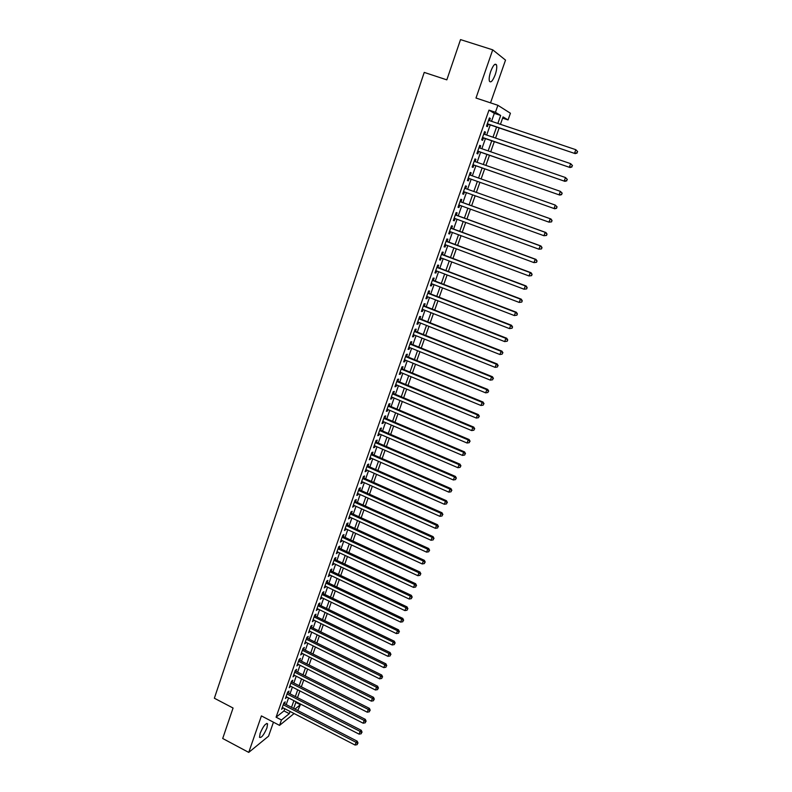 <?xml version="1.0" encoding="UTF-8"?>
<svg xmlns="http://www.w3.org/2000/svg" width="792" height="792" viewBox="0 0 792 792"><rect width="100%" height="100%" fill="white"/><g stroke="black" fill="none" stroke-linecap="round" stroke-linejoin="round"><path stroke-width="1.19" d="M266.944 727.878L267.577 723.848C265.726 723.007 263.241 726.175 260.132 733.333L259.509 737.342C261.38 738.144 263.855 734.996 266.944 727.878M495.218 74.705C496.653 70.32 497.089 67.063 496.515 64.914C495.129 62.994 493.198 65.162 490.713 71.428C489.278 75.814 488.842 79.061 489.416 81.18C490.812 83.081 492.743 80.923 495.218 74.705M295.832 702.385L300.366 704.712L297.762 710.533M490.535 102.851L505.524 60.113L492.723 49.837L460.528 39.6L446.827 79.853L424.235 72.409L214.365 698.227L233.066 708.028L222.7 738.49L248.738 752.4L268.557 736.174L273.458 722.205M491.515 121.315L494.327 113.345L488.981 110.128L495.436 112.286L497.891 105.296L510.424 113.246L508.048 119.939L503.059 116.909L500.445 124.314M502.633 118.127L508.048 119.939M284.546 703.722L285.209 701.841L283.902 702.86L281.635 709.315L283.1 707.85M288.328 692.96L288.991 691.069L287.694 692.059L285.417 698.544L286.882 697.069M292.129 682.14L292.802 680.239L291.505 681.209L289.219 687.723L290.694 686.238M295.951 671.269L296.624 669.359L295.337 670.309L293.04 676.853L294.515 675.358M299.792 660.35L300.465 658.429L299.188 659.35L296.871 665.933L298.366 664.419M303.653 649.371L304.326 647.44L303.049 648.341L300.732 654.954L302.227 653.43M307.534 638.342L308.207 636.402L306.94 637.273L304.603 643.916L306.108 642.391M311.424 627.254L312.107 625.314L310.85 626.155L308.504 632.828L310.009 631.293M315.345 616.117L316.028 614.166L314.77 614.978L312.414 621.69L313.929 620.136M319.275 604.93L319.968 602.959L318.721 603.751L316.345 610.493L317.869 608.929M323.225 593.683L323.928 591.703L322.681 592.466L320.305 599.237L321.829 597.663M327.205 582.377L327.898 580.388L326.67 581.12L324.274 587.931L325.809 586.347M331.195 571.012L331.897 569.022L330.67 569.725L328.264 576.566L329.809 574.972M335.214 559.597L335.917 557.598L334.699 558.271L332.274 565.151L333.828 563.538M339.243 548.123L339.946 546.114L338.738 546.757L336.313 553.677L337.857 552.054M343.292 536.6L344.005 534.57L342.807 535.194L340.362 542.134L341.916 540.51M347.371 525.007L348.084 522.977L346.886 523.562L344.431 530.551L346.005 528.898M351.46 513.364L352.183 511.315L350.995 511.879L348.529 518.899L350.104 517.235M355.578 501.653L356.301 499.603L355.123 500.128L352.638 507.187L354.222 505.514M359.716 489.892L360.439 487.822L359.271 488.327L356.776 495.416L357.954 494.901L358.36 493.733M363.875 478.071L364.597 475.992L363.439 476.457L360.934 483.585L362.102 483.1L362.528 481.892M368.052 466.181L368.785 464.092L367.627 464.538L365.112 471.695L366.27 471.24L366.706 469.993M372.25 454.242L372.983 452.143L371.834 452.549L369.31 459.746L370.458 459.32L370.913 458.033M376.467 442.233L377.21 440.124L376.071 440.5L373.527 447.737L374.675 447.341L375.141 446.005M380.704 430.165L381.457 428.046L380.318 428.393L377.764 435.669L378.903 435.303L379.388 433.927M384.971 418.037L385.724 415.909L384.595 416.226L382.031 423.532L383.16 423.195L383.655 421.78M389.258 405.841L390.01 403.702L388.902 403.989L386.318 411.335L387.437 411.038L387.951 409.563M393.565 393.594L394.327 391.436L393.218 391.693L390.624 399.079L391.733 398.802L392.268 397.297M397.901 381.269L398.653 379.111L397.564 379.328L394.951 386.753L396.05 386.516L396.604 384.962M402.247 368.894L403.009 366.716L401.93 366.904L399.307 374.368L400.396 374.161L400.96 372.557M406.623 356.45L407.395 354.262L406.316 354.41L403.682 361.914L404.762 361.746L405.346 360.093M411.018 343.936L411.791 341.738L410.721 341.857L408.078 349.401L409.147 349.262L409.741 347.559M415.444 331.363L416.216 329.155L415.156 329.234L412.493 336.818L413.563 336.709L414.176 334.966M419.889 318.721L420.671 316.503L419.612 316.553L416.938 324.166L417.998 324.096L418.622 322.304M424.354 306.009L425.136 303.781L424.096 303.791L421.403 311.454L422.453 311.424L423.096 309.583M428.848 293.238L429.63 290.991L428.601 290.971L425.898 298.673L426.928 298.673L427.601 296.782M433.363 280.398L434.155 278.14L433.135 278.081L430.412 285.823L431.432 285.863L432.115 283.922M437.897 267.478L438.689 265.221L437.679 265.122L434.947 272.903L435.966 272.983L436.659 270.993M442.461 254.509L443.263 252.222L442.263 252.094L439.51 259.925L440.52 260.033L441.233 257.994M447.044 241.461L447.846 239.164L446.856 238.996L444.094 246.866L445.094 247.015L445.827 244.916M451.658 228.344L452.47 226.037L451.49 225.829L448.708 233.739L449.698 233.927L450.45 231.779M456.291 215.147L457.103 212.84L456.133 212.593L453.341 220.542L454.321 220.76L455.093 218.572M460.954 201.891L461.776 199.564L460.815 199.287L458.004 207.276L458.974 207.534L459.756 205.286M465.637 188.565L466.458 186.219L465.508 185.902L462.686 193.941L463.647 194.238L464.449 191.941M470.359 175.151L471.181 172.814L470.24 172.458L467.399 180.536L468.349 180.863L469.171 178.517M475.111 161.627L475.923 159.321L474.992 158.925L472.141 167.053L473.072 167.419L473.903 165.063M479.883 148.045L480.685 145.768L479.764 145.332L476.903 153.5L477.823 153.905L478.655 151.539M484.684 134.383L485.476 132.125L484.575 131.65L481.685 139.867L482.595 140.323L483.437 137.937M488.981 110.128L276.081 717.196L283.991 710.919L284.764 708.711M286.219 704.583L288.565 697.93M290.011 693.812L292.377 687.1M293.822 683.001L296.208 676.21M297.643 672.121L300.059 665.27M301.495 661.201L303.93 654.281M305.356 650.222L307.811 643.233M309.236 639.184L311.721 632.135M313.137 628.106L315.652 620.977M317.067 616.958L319.592 609.771M321.007 605.761L323.562 598.504M324.967 594.515L327.542 587.179M328.947 583.209L331.551 575.804M332.947 571.844L335.57 564.369M336.966 560.419L339.62 552.875M341.005 548.945L343.688 541.322M345.065 537.412L347.767 529.719M349.143 525.819L351.876 518.047M353.242 514.166L356.004 506.326M357.36 502.465L360.152 494.535M361.508 490.693L364.32 482.694M365.666 478.863L368.508 470.795M369.854 466.973L372.725 458.825M374.062 455.024L376.952 446.797M378.289 443.015L381.209 434.709M382.536 430.947L385.486 422.562M386.803 418.82L389.783 410.345M391.1 406.623L394.109 398.069M395.416 394.367L398.445 385.724M399.752 382.041L402.811 373.319M404.108 369.656L407.207 360.855M408.494 357.202L411.612 348.322M412.889 344.688L416.048 335.719M417.325 332.115L420.512 323.057M421.77 319.463L424.987 310.325M426.245 306.752L429.492 297.525M430.749 293.971L434.026 284.655M435.263 281.13L438.58 271.715M439.817 268.211L443.154 258.717M444.381 255.232L447.757 245.639M448.975 242.174L452.38 232.492M453.598 229.056L457.033 219.285M458.241 215.86L461.706 205.999M462.904 202.594L466.409 192.634M467.597 189.258L471.141 179.22M472.329 175.844L475.873 165.756M477.081 162.32L480.635 152.222M481.873 148.728L485.427 138.61M486.684 135.056L490.238 124.928M489.515 120.641L490.298 118.424L489.406 117.909L486.506 126.166L487.397 126.651L488.248 124.255M294.089 713.533L279.546 725.383L261.41 715.909L248.738 752.4M279.546 725.383L281.447 719.987L289.288 713.661L290.07 711.454M276.081 717.196L281.447 719.987M492.723 49.837L475.992 98.03L497.891 105.296M294.951 709.087L300.366 704.712M499.158 127.938L495.564 138.085M494.307 141.649L490.723 151.777M489.486 155.281L485.902 165.389M484.684 168.835L481.11 178.933M479.912 182.318L476.348 192.387M475.15 195.763L471.626 205.742M470.418 209.137L466.924 219.028M465.706 222.453L462.241 232.234M461.023 235.689L457.588 245.381M456.36 248.846L452.965 258.449M451.727 261.944L448.361 271.458M447.114 274.973L443.777 284.397M442.53 287.932L439.223 297.257M437.966 300.812L434.699 310.058M433.432 313.632L430.195 322.79M428.918 326.383L425.71 335.462M424.423 339.075L421.245 348.054M419.958 351.688L416.81 360.588M415.513 364.241L412.394 373.062M411.097 376.735L408.009 385.466M406.702 389.149L403.643 397.802M402.326 401.514L399.297 410.078M397.97 413.81L394.97 422.294M393.644 426.037L390.674 434.442M389.337 438.204L386.397 446.53M385.051 450.311L382.14 458.558M380.794 462.36L377.903 470.517M376.547 474.339L373.685 482.427M372.329 486.258L369.498 494.267M368.132 498.118L365.32 506.058M363.954 509.919L361.172 517.78M359.796 521.661L357.043 529.442M355.667 533.343L352.935 541.055M351.549 544.965L348.846 552.598M347.46 556.538L344.777 564.092M343.382 568.042L340.728 575.527M339.332 579.496L336.709 586.902M335.293 590.882L332.699 598.227M331.284 602.217L328.71 609.493M327.294 613.503L324.74 620.7M323.314 624.73L320.79 631.858M319.364 635.897L316.869 642.956M315.434 647.014L312.959 654.004M311.513 658.073L309.068 664.993M307.623 669.082L305.197 675.932M303.742 680.031L301.336 686.822M299.891 690.931L297.505 697.653M296.05 701.771L293.693 708.434M497.851 123.443L500.673 115.464L495.436 112.286M291.525 707.315L293.882 700.663M295.337 696.544L297.713 689.822M299.158 685.714L301.564 678.922M303.009 674.833L305.425 667.973M306.87 663.894L309.316 656.974M310.751 652.905L313.226 645.916M314.652 641.866L317.147 634.808M318.572 630.769L321.097 623.641M322.522 619.621L325.057 612.424M326.482 608.414L329.046 601.148M330.462 597.148L333.046 589.812M334.452 585.832L337.075 578.427M338.471 574.457L341.124 566.973M342.51 563.033L345.183 555.469M346.579 551.539L349.272 543.916M350.658 539.995L353.38 532.293M354.757 528.393L357.499 520.621M358.875 516.731L361.647 508.88M363.013 505.009L365.815 497.079M367.181 493.228L370.012 485.229M371.359 481.397L374.22 473.309M375.566 469.498L378.457 461.33M379.794 457.528L382.704 449.292M384.041 445.51L386.981 437.194M388.318 433.432L391.278 425.027M392.604 421.285L395.604 412.8M396.921 409.078L399.94 400.514M401.257 396.802L404.306 388.159M405.613 384.466L408.702 375.745M409.999 372.072L413.107 363.261M414.404 359.608L417.542 350.717M418.829 347.084L421.997 338.105M423.274 334.491L426.482 325.423M427.749 321.829L430.987 312.672M432.244 309.098L435.511 299.861M436.768 296.307L440.065 286.981M441.312 283.447L444.639 274.032M445.886 270.517L449.242 261.013M450.48 257.519L453.865 247.916M455.093 244.451L458.518 234.759M459.736 231.314L463.191 221.532M464.399 218.107L467.894 208.227M469.092 204.831L472.616 194.862M473.814 191.476L477.368 181.417M478.566 178.042L482.13 167.944M483.348 164.498L486.922 154.39M488.159 150.896L491.733 140.768M492.99 137.204L496.574 127.066M494.327 113.345L500.673 115.464M283.991 710.919L289.288 713.661M489.337 118.097L490.298 118.424M484.516 131.809L485.476 132.125M479.734 145.431L480.685 145.768M474.972 158.994L475.923 159.321M470.23 172.478L471.181 172.814M467.399 180.536L468.349 180.863M462.706 193.901L463.647 194.238M458.033 207.197L458.974 207.534M453.39 220.423L454.321 220.76M448.767 233.581L449.698 233.927M444.163 246.668L445.094 247.015M439.6 259.677L440.52 260.033M435.046 272.626L435.966 272.983M430.521 285.506L431.432 285.863M426.017 298.317L426.928 298.673M421.542 311.058L422.453 311.424M417.087 323.74L417.998 324.096M412.662 336.353L413.563 336.709M408.256 348.896L409.147 349.262M403.87 361.38L404.762 361.746M399.505 373.794L400.396 374.161M395.168 386.149L396.05 386.516M390.852 398.435L391.733 398.802M386.555 410.662L387.437 411.038M382.279 422.819L383.16 423.195M378.031 434.927L378.903 435.303M373.804 446.965L374.675 447.341M369.587 458.944L370.458 459.32M365.409 470.854L366.27 471.24M361.241 482.714L362.102 483.1M357.093 494.515L357.954 494.901M352.975 506.246L353.826 506.632M348.866 517.928L349.717 518.314M344.787 529.551L345.639 529.937M340.728 541.114L341.57 541.5M336.679 552.618L337.531 553.014M332.66 564.062L333.501 564.458M328.66 575.457L329.492 575.853M324.68 586.783L325.512 587.189M320.71 598.069L321.542 598.465M316.77 609.286L317.602 609.692M312.85 620.453L313.672 620.859M308.939 631.571L309.771 631.976M305.059 642.629L305.88 643.035M301.198 653.638L302.009 654.043M297.346 664.587L298.158 664.993M293.515 675.487L294.327 675.893M289.704 686.327L290.515 686.743M285.912 697.128L286.724 697.534M282.14 707.86L282.942 708.276M487.288 123.928L575.2 153.618L487.347 123.76M576.853 152.856L574.537 153.193L575.833 149.698L577.635 151.638L576.853 152.856L577.635 151.638M488.555 120.315L575.833 149.698L577.378 151.46M575.2 153.618L577.12 153.034M482.477 137.61L570.042 167.528L482.526 137.471M571.676 166.805L569.359 167.142L570.656 163.667L572.467 165.568L571.676 166.805L572.467 165.568M483.734 134.056L570.656 163.667L572.2 165.409M570.042 167.528L571.953 166.954M477.705 151.203L564.914 181.348L477.734 151.114M566.528 180.665L564.221 181.012L565.508 177.547L567.319 179.428L566.528 180.665L567.319 179.428M478.932 147.718L565.508 177.547L567.042 179.289M564.914 181.348L566.805 180.804M472.953 164.736L559.815 195.099L472.972 164.686M561.409 194.456L559.112 194.802L560.38 191.357L562.201 193.198L561.409 194.456L562.201 193.198M474.16 161.301L560.38 191.357L561.924 193.08M559.815 195.099L561.696 194.575M556.321 208.167L554.024 208.514L468.23 178.18L554.737 208.771L554.024 208.514L555.291 205.088L557.113 206.91L556.321 208.167L557.113 206.91M469.408 174.814L555.291 205.088L556.835 206.801M554.737 208.771L556.608 208.276M551.549 221.889L552.054 220.532L551.549 221.889L548.965 222.146L463.508 191.605M551.262 221.8L548.965 222.146L550.232 218.75L550.955 218.978L464.696 188.229L550.232 218.75L551.767 220.443M552.054 220.532L550.955 218.978M546.52 235.442L547.024 234.085L546.52 235.442L543.936 235.719L458.825 204.95M546.223 235.363L543.936 235.719L545.193 232.333L545.926 232.521L460.013 201.554M459.994 201.623L545.193 232.333L546.727 234.016M547.024 234.085L545.926 232.521M541.52 248.906L542.015 247.569L541.52 248.906L538.936 249.203L454.153 218.226M541.223 248.856L538.936 249.203L540.184 245.837L540.936 245.985L455.36 214.81M455.321 214.919L540.184 245.837L541.718 247.51M542.015 247.569L540.936 245.985M536.54 262.31L537.045 260.974L536.54 262.31L533.957 262.617L449.519 231.432M536.243 262.271L533.957 262.617L535.204 259.271L535.966 259.39L450.727 227.997M450.678 228.145L535.204 259.271L536.738 260.924M537.045 260.974L535.966 259.39M531.6 275.636L532.085 274.309L531.6 275.636L529.016 275.962L444.906 244.57M531.284 275.606L529.016 275.962L530.244 272.636L531.026 272.705L446.114 241.115M446.054 241.293L530.244 272.636L531.779 274.279M532.085 274.309L531.026 272.705M526.68 288.882L527.165 287.565L526.68 288.882L524.096 289.228L440.312 257.638M526.363 288.872L524.096 289.228L525.324 285.922L526.106 285.962L441.54 254.153M441.461 254.38L525.324 285.922L526.848 287.555M527.165 287.565L526.106 285.962M521.779 302.069L522.274 300.752L521.779 302.069L519.196 302.425L435.748 270.636M521.463 302.069L519.196 302.425L520.423 299.138L521.215 299.138L436.976 267.132M436.887 267.399L520.423 299.138L521.948 300.752M522.274 300.752L521.215 299.138M516.919 315.176L517.404 313.87L516.919 315.176L514.335 315.553L431.204 283.566M516.592 315.196L514.335 315.553L515.543 312.286L516.354 312.246L432.442 280.041M432.333 280.338L515.543 312.286L517.077 313.889M517.404 313.87L516.354 312.246M512.068 328.215L512.553 326.918L512.068 328.215L509.494 328.611L426.68 296.426M511.741 328.254L509.494 328.611L510.701 325.354L511.523 325.284L427.928 292.882M427.809 293.218L510.701 325.354L512.226 326.947M512.553 326.918L511.523 325.284M507.256 341.184L507.741 339.897L507.256 341.184L504.672 341.6L422.185 309.227M506.92 341.233L504.672 341.6L505.88 338.362L506.712 338.243L423.443 305.653M423.314 306.029L505.88 338.362L507.405 339.936M507.741 339.897L506.712 338.243M418.839 318.77L501.079 351.292L499.891 354.519L417.721 321.948M418.978 318.364L501.93 351.143L501.079 351.292L502.613 352.856L502.128 354.153L502.613 352.856M502.95 352.796L501.93 351.143M499.891 354.519L502.128 354.153M414.384 331.452L496.307 364.152L495.119 367.359L413.275 334.61M414.543 330.997L497.168 363.974L496.307 364.152L497.841 365.716L497.366 366.993L497.841 365.716M498.178 365.637L497.168 363.974M495.119 367.359L497.366 366.993M409.949 344.055L491.565 376.952L490.387 380.14L408.85 347.203M410.117 343.57L492.436 376.735L491.565 376.952L493.089 378.497L492.614 379.774L493.089 378.497M493.436 378.408L492.436 376.735M490.387 380.14L492.614 379.774M405.544 356.608L486.842 389.684L485.674 392.852L404.445 359.726M405.732 356.083L487.724 389.426L486.842 389.684L488.367 391.208L487.902 392.476L488.367 391.208M488.723 391.109L487.724 389.426M485.674 392.852L487.902 392.476M401.158 369.082L482.15 402.336L480.982 405.494L400.069 372.19M401.356 368.527L483.041 402.049L482.15 402.336L483.674 403.861L483.209 405.118L483.674 403.861M484.031 403.742L483.041 402.049M480.982 405.494L483.209 405.118M396.802 381.497L477.487 414.929L476.319 418.067L395.713 384.585M397.01 380.902L478.378 414.612L477.487 414.929L479.002 416.443L478.536 417.691L479.002 416.443M479.368 416.315L478.378 414.612M476.319 418.067L478.536 417.691M392.456 393.842L472.834 427.462L471.685 430.581L391.377 396.921M392.683 393.218L473.745 427.106L472.834 427.462L474.358 428.957L473.893 430.204L474.358 428.957M474.725 428.809L473.745 427.106M471.685 430.581L473.893 430.204M388.139 406.138L468.22 439.916L467.072 443.025L387.07 409.197M388.377 405.474L469.141 439.53L468.22 439.916L469.735 441.401L469.28 442.649L469.735 441.401M470.102 441.253L469.141 439.53M467.072 443.025L469.28 442.649M383.853 418.354L463.627 452.311L462.478 455.4L382.783 421.403M384.09 417.661L464.548 451.895L463.627 452.311L465.142 453.786L464.686 455.024L465.142 453.786M465.508 453.618L464.548 451.895M462.478 455.4L464.686 455.024M379.576 430.521L459.053 464.647L457.915 467.716L378.517 433.551M379.833 429.789L459.994 464.191L459.053 464.647L460.568 466.112L460.112 467.339L460.568 466.112M460.944 465.924L459.994 464.191M457.915 467.716L460.112 467.339M375.329 442.619L454.499 476.913L453.37 479.972L374.269 445.629M375.596 441.857L455.45 476.428L454.499 476.913L456.014 478.358L455.568 479.586L456.014 478.358M456.4 478.17L455.45 476.428M453.37 479.972L455.568 479.586M371.102 454.648L449.975 489.11L448.846 492.149L370.042 457.647M371.379 453.856L450.935 488.595L449.975 489.11L451.49 490.555L451.044 491.773L451.49 490.555M451.876 490.347L450.935 488.595M448.846 492.149L451.044 491.773M366.894 466.627L445.48 501.247L444.352 504.276L365.845 469.616M367.181 465.805L446.45 500.702L445.48 501.247L446.995 502.682L446.54 503.89L446.995 502.682M447.381 502.455L446.45 500.702M444.352 504.276L446.54 503.89M362.706 478.546L440.995 513.325L439.887 516.334L361.667 481.516M363.003 477.685L441.976 512.751L440.995 513.325L442.51 514.741L442.065 515.948L442.51 514.741M442.906 514.513L441.976 512.751M439.887 516.334L442.065 515.948M358.538 490.397L436.541 525.343L435.432 528.333L357.499 493.347M358.855 489.505L437.53 524.73L436.541 525.343L438.055 526.749L437.61 527.947L438.055 526.749M438.451 526.502L437.53 524.73M435.432 528.333L437.61 527.947M354.4 502.187L432.115 537.293L431.006 540.273L353.361 505.128M354.717 501.267L433.115 536.649L432.115 537.293L433.62 538.689L433.184 539.877L433.62 538.689M434.016 538.431L433.115 536.649M431.006 540.273L433.184 539.877M350.272 513.929L427.71 549.183L426.611 552.143L349.242 516.849M350.608 512.968L428.71 548.51L427.71 549.183L429.214 550.569L428.769 551.747L429.214 550.569M429.611 550.292L428.71 548.51M426.611 552.143L428.769 551.747M346.173 525.601L423.324 561.013L422.225 563.953L345.154 528.512M346.52 524.621L424.334 560.31L423.324 561.013L424.829 562.379L424.393 563.558L424.829 562.379M425.235 562.102L424.334 560.31M422.225 563.953L424.393 563.558M342.094 537.223L418.958 572.774L417.869 575.705L341.075 540.114M342.451 536.204L419.978 572.042L418.958 572.774L420.463 574.141L420.027 575.319L420.463 574.141M420.869 573.844L419.978 572.042M417.869 575.705L420.027 575.319M338.026 548.777L414.612 584.486L413.533 587.407L337.016 551.658M338.402 547.737L415.651 583.724L414.612 584.486L416.117 585.842L415.681 587.001L416.117 585.842M416.533 585.536L415.651 583.724M413.533 587.407L415.681 587.001M333.986 560.281L410.296 596.128L409.216 599.039L332.987 563.142M334.363 559.202L411.335 595.346L410.296 596.128L411.8 597.475L411.365 598.633L411.8 597.475M412.216 597.158L411.335 595.346M409.216 599.039L411.365 598.633M329.967 571.725L405.999 607.721L404.93 610.612L328.967 574.576M330.353 570.616L407.048 606.9L405.999 607.721L407.504 609.058L407.068 610.206L407.504 609.058M407.92 608.731L407.048 606.9M404.93 610.612L407.068 610.206M325.967 583.11L401.722 619.255L400.653 622.126L324.967 585.951M326.363 581.981L402.781 618.404L401.722 619.255L403.227 620.582L402.801 621.73L403.227 620.582M403.643 620.235L402.781 618.404M400.653 622.126L402.801 621.73M321.988 594.446L397.465 630.729L396.406 633.58L320.998 597.267M322.393 593.277L398.534 629.848L397.465 630.729L398.97 632.036L398.544 633.184L398.97 632.036M399.396 631.689L398.534 629.848M396.406 633.58L398.544 633.184M318.028 605.722L393.238 642.144L392.179 644.985L317.038 608.533M318.443 604.524L394.317 641.233L393.238 642.144L394.733 643.441L394.307 644.579L394.733 643.441M395.168 643.084L394.317 641.233M392.179 644.985L394.307 644.579M314.087 616.938L389.02 653.499L387.971 656.33L313.097 619.73M314.513 615.721L390.11 652.568L389.02 653.499L390.525 654.786L390.1 655.924L390.525 654.786M390.951 654.42L390.11 652.568M387.971 656.33L390.1 655.924M310.167 628.106L384.833 664.795L383.793 667.616L309.187 630.887M310.603 626.858L385.932 663.835L384.833 664.795L386.328 666.082L385.912 667.211L386.328 666.082M386.763 665.696L385.932 663.835M383.793 667.616L385.912 667.211M306.257 639.213L380.665 676.041L379.625 678.843L305.286 641.985M306.712 637.936L381.764 675.051L380.665 676.041L382.16 677.318L381.744 678.437L382.16 677.318M382.595 676.922L381.764 675.051M379.625 678.843L381.744 678.437M302.376 650.272L376.517 687.228L375.487 690.02L301.405 653.024M302.831 648.965L377.626 686.218L376.517 687.228L378.012 688.495L377.596 689.604L378.012 688.495M378.457 688.09L377.626 686.218M375.487 690.02L377.596 689.604M298.515 661.271L372.388 698.356L371.359 701.138L297.545 664.013M298.98 659.934L373.507 697.326L372.388 698.356L373.883 699.613L373.468 700.722L373.883 699.613M374.329 699.197L373.507 697.326M371.359 701.138L373.468 700.722M294.664 672.22L368.28 709.434L367.26 712.196L293.703 674.942M295.139 670.864L369.409 708.375L368.28 709.434L369.775 710.681L369.359 711.78L369.775 710.681M370.22 710.256L369.409 708.375M367.26 712.196L369.359 711.78M290.832 683.11L364.201 720.453L363.182 723.205L289.882 685.822M291.327 681.724L365.33 719.364L364.201 720.453L365.686 721.69L365.28 722.789L365.686 721.69M366.142 721.255L365.33 719.364M363.182 723.205L365.28 722.789M287.031 693.95L360.132 731.422L359.113 734.154L286.08 696.653M287.526 692.545L361.271 730.313L360.132 731.422L361.617 732.649L361.211 733.748L361.617 732.649M362.073 732.204L361.271 730.313M359.113 734.154L361.211 733.748M283.239 704.741L356.083 742.342L355.073 745.054L282.289 707.434M283.744 703.306L357.232 741.193L356.083 742.342L357.568 743.559L357.162 744.638L357.568 743.559M358.024 743.094L357.232 741.193M355.073 745.054L357.162 744.638M267.577 723.848L266.736 723.403M496.515 64.914L494.792 64.36"/></g></svg>

